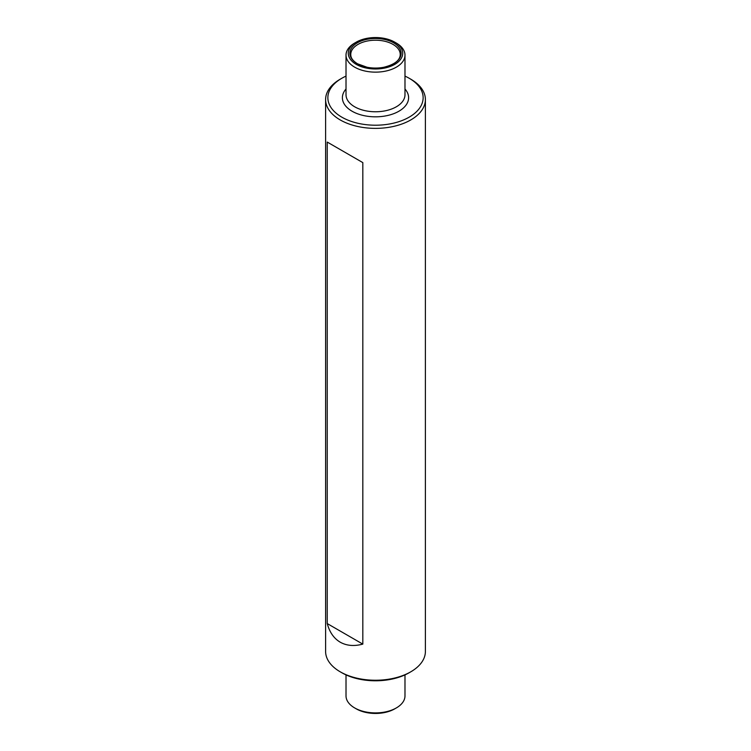 <?xml version="1.0" encoding="UTF-8"?>
<svg xmlns="http://www.w3.org/2000/svg" width="751" height="751" viewBox="0 0 751 751"><rect width="100%" height="100%" fill="white"/><g stroke="black" fill="none" stroke-linecap="round" stroke-linejoin="round"><path stroke-width="1.13" d="M362.817 644.114C354.134 646.423 346.605 645.785 340.212 642.18C333.904 638.444 329.576 632.248 327.239 623.574L362.817 644.114L362.817 162.61L327.239 142.07L362.817 162.61M346.014 76.114A47.632 27.496 0 0 0 341.818 78.264L340.212 79.193A49.895 28.81 0 0 0 325.605 99.564L325.605 651.436A49.895 28.81 0 0 0 340.212 671.807A49.895 28.81 0 0 0 410.788 671.807A49.895 28.81 0 0 0 425.395 651.436L425.395 99.564A49.895 28.81 0 0 0 410.788 79.193L409.182 78.264A47.632 27.496 0 0 0 404.986 76.114M341.818 672.736L340.212 671.807L341.818 672.736A47.632 27.496 0 0 0 409.182 672.736L410.788 671.807M327.239 623.574L327.239 142.07M325.605 99.564A49.895 28.81 0 0 0 340.212 119.935A49.895 28.81 0 0 0 394.594 126.177A49.895 28.81 0 0 0 425.395 99.564M346.014 674.886L346.014 695.886A29.486 17.02 0 0 0 354.65 707.921A29.486 17.02 0 0 0 396.35 707.921A29.486 17.02 0 0 0 404.986 695.886L404.986 674.886M356.256 708.85L354.65 707.921L356.256 708.85A27.214 15.715 0 0 0 394.744 708.85L396.35 707.921M356.256 42.15L354.65 43.079A29.486 17.02 0 0 0 346.014 55.114A29.486 17.02 0 0 0 354.65 67.149A29.486 17.02 0 0 0 386.784 70.847A29.486 17.02 0 0 0 404.986 55.114A29.486 17.02 0 0 0 396.35 43.079L394.744 42.15A27.214 15.715 0 0 0 356.256 42.15A27.214 15.715 0 0 0 356.256 64.379A27.214 15.715 0 0 0 394.744 64.379A27.214 15.715 0 0 0 394.744 42.15M357.382 63.722A25.628 14.795 0 0 0 366.957 67.214A25.628 14.795 0 0 0 384.043 67.214A25.628 14.795 0 0 0 398.124 46.327A25.628 14.795 0 0 0 360.264 41.371A25.628 14.795 0 0 0 357.382 63.722M341.818 78.264A47.632 27.496 0 0 0 341.818 117.156A47.632 27.496 0 0 0 409.182 117.156A47.632 27.496 0 0 0 409.182 78.264M346.014 55.114L346.014 94.748A29.486 17.02 0 0 0 354.65 106.783A29.486 17.02 0 0 0 386.784 110.472A29.486 17.02 0 0 0 404.986 94.748L404.986 55.114M346.014 89.012A33.119 19.122 0 0 0 352.088 111.232A33.119 19.122 0 0 0 394.979 113.166A33.119 19.122 0 0 0 404.986 89.012M384.043 67.214C393.768 64.736 399.128 60.972 400.114 55.903A24.736 14.278 0 0 0 375.5 40.207A24.736 14.278 0 0 0 350.886 55.903C351.299 58.691 353.524 61.329 357.551 63.797L366.957 67.214"/></g></svg>
